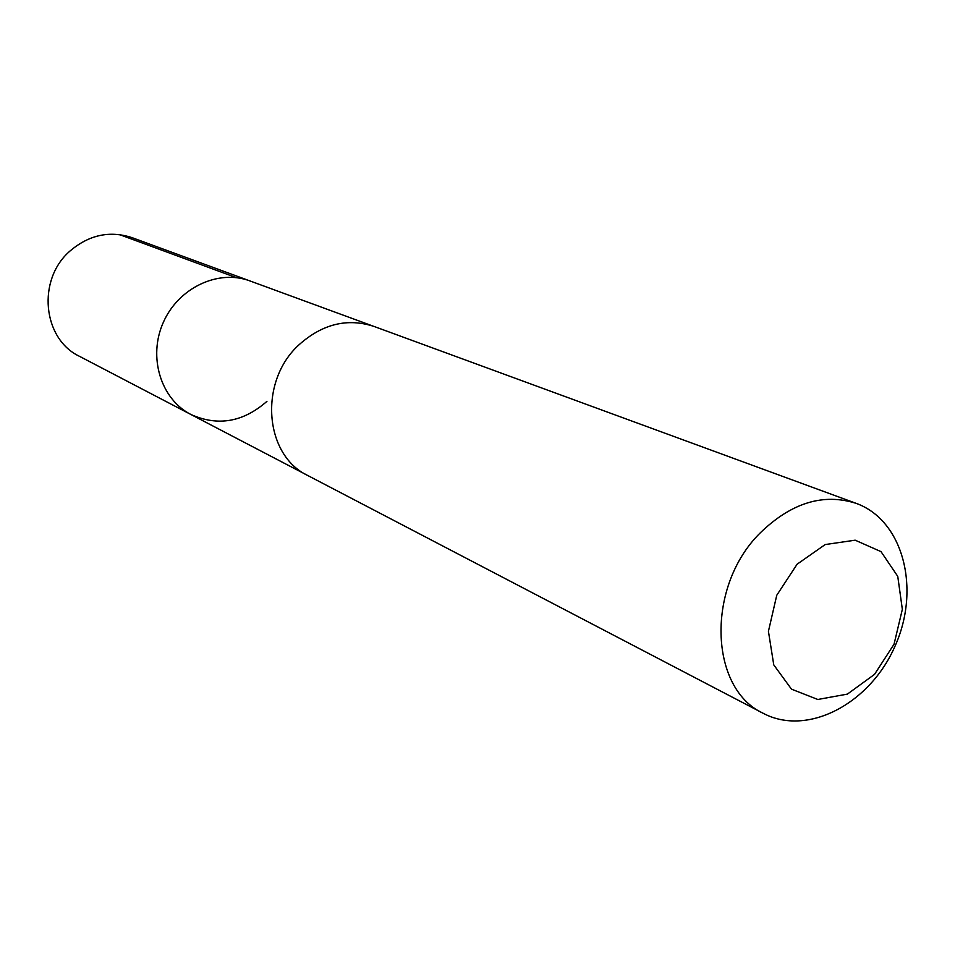 <?xml version="1.0" encoding="UTF-8"?>
<svg xmlns="http://www.w3.org/2000/svg" width="955" height="955" viewBox="0 0 955 955"><rect width="100%" height="100%" fill="white"/><g stroke="black" fill="none" stroke-linecap="round" stroke-linejoin="round"><path stroke-width="1.43" d="M266.934 401.339C243.167 422.194 217.812 426.563 190.857 414.458C160.798 399.118 147.81 356.967 163.293 322.444C178.418 287.753 218.349 269 249.924 280.925L131.981 237.628C109.706 230.382 89.042 234.846 70.013 251.01C36.756 279.552 42.533 338.918 79.48 356.322L190.857 414.458C160.798 399.118 147.81 356.967 163.293 322.444C178.418 287.753 218.349 269 249.924 280.925L372.474 325.894M856.253 503.392L373.894 326.395C347.465 317.848 322.587 323.9 299.273 344.552C258.495 381.057 264.046 455.129 307.916 475.59L763.367 713.385C807.596 736.783 870.053 703.704 895.05 646.093C920.859 588.841 903.311 520.38 856.253 503.392C823.437 492.923 791.504 502.7 760.431 532.699C705.996 585.904 708.873 688.579 763.367 713.385M797.103 564.214L776.761 595.263L768.429 631.315L773.765 664.883L791.492 689.164L817.814 699.478L847.407 694.106L874.529 674.373L894.047 644.207L902.344 609.338L897.76 576.366L881.023 551.644L855.179 540.184L825.18 544.565L797.103 564.214M236.291 277.642L119.53 234.608M306.591 474.874L190.857 414.458"/></g></svg>
